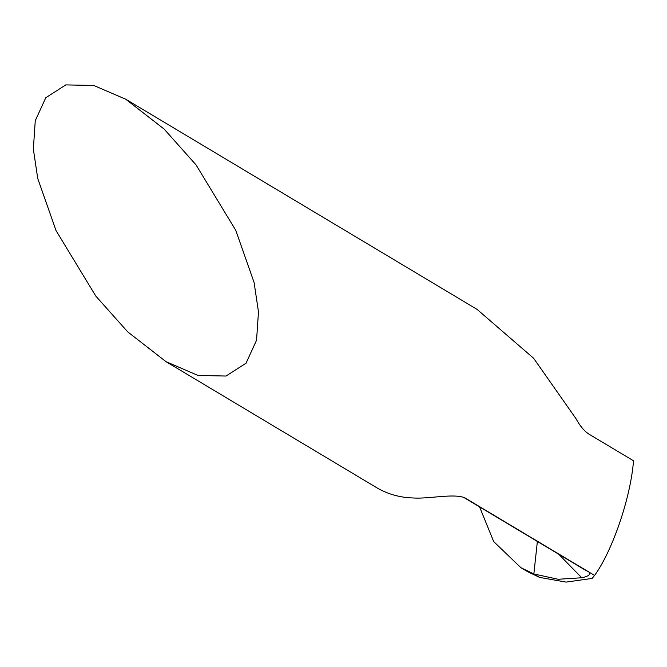 <?xml version="1.0" encoding="UTF-8"?>
<svg xmlns="http://www.w3.org/2000/svg" width="667" height="667" viewBox="0 0 667 667"><rect width="100%" height="100%" fill="white"/><g stroke="black" fill="none" stroke-linecap="round" stroke-linejoin="round"><path stroke-width="1" d="M235.751 230.29L254.085 282.458L258.471 311.873L256.553 340.228L246.04 363.215L226.021 376.038L198.074 375.479L166.05 361.689L127.714 331.874L95.815 296.098L56.07 230.649L37.736 178.481L33.35 149.066L35.268 120.71L45.781 97.724L65.8 84.901L93.747 85.459L125.771 99.241L164.107 129.065L196.006 164.841L235.751 230.29M125.771 99.241L477.105 309.413L533.6 358.246L576.013 418.701C580.09 426.18 584.484 431.366 589.186 434.267L633.65 460.864L632.808 467.817C628.489 504.052 611.289 552.493 594.589 575.421L464.674 497.74M464.199 497.515A102.276 86.351 -59.1 0 0 465.258 498.057C454.711 492.996 429.131 499.074 413.423 497.974A102.276 86.351 120.9 0 1 376.255 487.435L166.05 361.689M583.475 569.034L589.511 572.386C590.528 574.712 587.935 576.496 581.741 577.764L558.713 554.219M479.548 506.862L493.705 541.587L520.885 567.675L533.85 573.962L537.377 541.454L533.85 573.962L539.62 577.414L533.85 573.962L558.104 579.264L581.741 577.764M594.589 575.421L592.138 578.422L566.141 582.099L539.62 577.414L527.497 571.627L520.885 567.675M584.375 569.576L463.423 497.215"/></g></svg>

